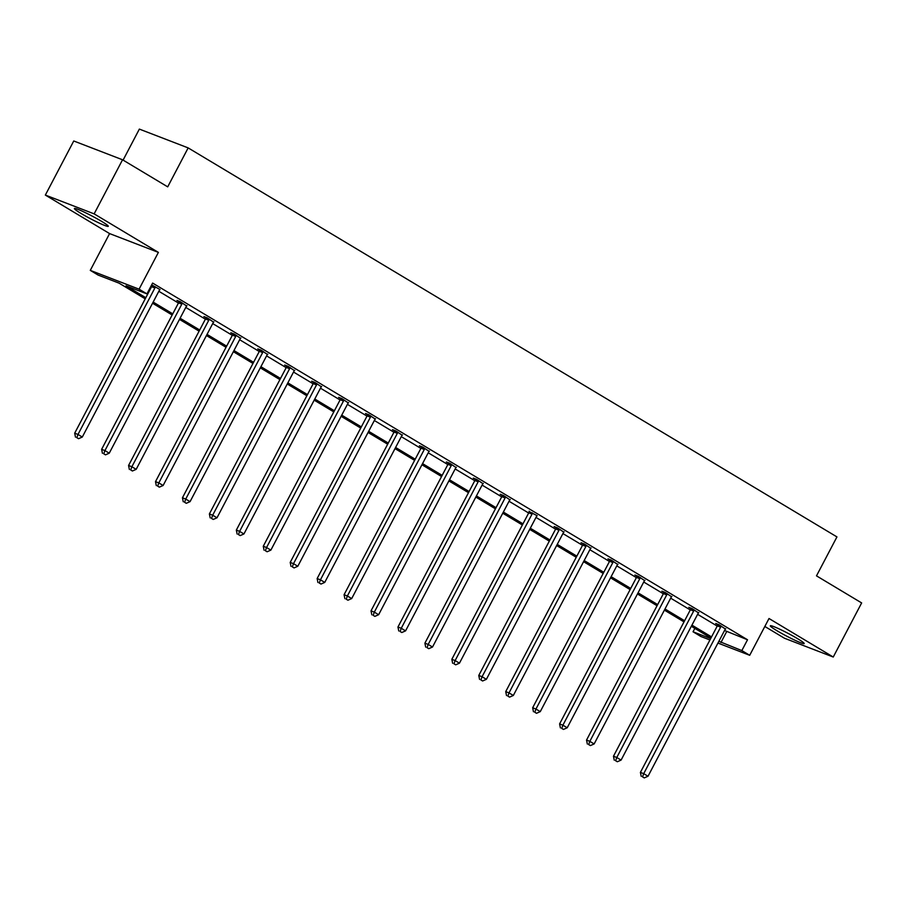 <?xml version="1.0" encoding="UTF-8"?>
<svg xmlns="http://www.w3.org/2000/svg" width="907" height="907" viewBox="0 0 907 907"><rect width="100%" height="100%" fill="white"/><g stroke="black" fill="none" stroke-linecap="round" stroke-linejoin="round"><path stroke-width="1.36" d="M101.629 221.376A19.126 1.553 27.7 0 1 108.273 226.308A19.126 1.553 27.7 0 1 98.523 222.748A19.126 1.553 27.7 0 1 81.052 213.451A19.126 1.553 27.7 0 1 74.408 208.519A19.126 1.553 27.7 0 1 84.147 212.079A19.126 1.553 27.7 0 1 101.629 221.376M797.548 638.653A19.126 1.553 27.7 0 1 804.192 643.573A19.126 1.553 27.7 0 1 794.453 640.013A19.126 1.553 27.7 0 1 776.97 630.728A19.126 1.553 27.7 0 1 770.326 625.796A19.126 1.553 27.7 0 1 780.077 629.356A19.126 1.553 27.7 0 1 797.548 638.653M764.828 626.465L784.453 638.233L833.25 657.031L769.011 618.506L749.704 655.296L717.947 643.063M122.547 159.779L94.147 213.871L45.35 195.073L73.75 140.982L122.547 159.779L167.704 186.853L188.157 147.898L836.946 536.91L816.493 575.854L861.65 602.928L833.25 657.031M709.932 639.979L700.896 636.499L693.039 631.782L710.657 638.573M694.83 628.381L693.039 631.782M145.222 298.834L119.044 283.143L98.137 275.082L90.281 270.377L139.077 289.174L146.934 293.879L126.028 285.83L145.823 297.7M45.35 195.073L109.588 233.587L90.281 270.377M123.091 160.097L139.361 129.1L188.157 147.898M186.661 306.01L180.266 301.691L176.967 300.421L178.906 301.577M240.536 338.311L234.142 334.003L230.843 332.733L232.782 333.889M294.412 370.623L288.018 366.303L284.73 365.033L286.657 366.19M348.299 402.923L341.905 398.604L338.606 397.334L340.533 398.502M402.175 435.224L395.781 430.916L392.482 429.646L394.409 430.802M456.051 467.536L449.657 463.216L446.357 461.946L448.296 463.103M509.927 499.836L503.532 495.528L500.245 494.258L502.172 495.415M563.814 532.137L557.42 527.829L554.12 526.559L556.048 527.715M617.69 564.449L611.295 560.129L607.996 558.859L609.923 560.016M671.565 596.749L665.171 592.441L661.872 591.171L663.811 592.328M725.441 629.061L719.047 624.742L715.748 623.472L717.686 624.628M150.823 286.476L151.503 286.873M158.827 291.272L178.441 303.029M185.776 307.428L205.379 319.185M212.714 323.584L232.317 335.329M239.652 339.728L259.255 351.485M266.59 355.884L286.193 367.641M293.528 372.04L313.13 383.797M320.466 388.185L340.068 399.942M347.404 404.341L367.018 416.098M374.342 420.497L393.955 432.254M401.279 436.641L420.893 448.398M428.229 452.797L447.831 464.554M455.167 468.953L474.769 480.71M482.105 485.098L501.707 496.855M509.042 501.254L528.645 513.011M535.98 517.409L555.583 529.166M562.918 533.565L582.521 545.311M589.856 549.71L609.47 561.467M616.794 565.866L636.408 577.623M643.732 582.022L663.346 593.779M670.681 598.167L690.284 609.923M697.619 614.322L717.222 626.079M724.557 630.478L747.515 639.764L152.614 283.063L146.934 293.879M698.503 612.905L692.109 608.586L688.81 607.316L690.749 608.484M644.628 580.605L638.233 576.285L634.934 575.015L636.861 576.172M590.752 548.293L584.357 543.985L581.058 542.715L582.986 543.871M537.182 515.698L529.11 511.559M482.989 483.68L476.594 479.372L473.295 478.102L475.234 479.259M429.113 451.38L422.719 447.06L419.419 445.791L421.358 446.958M375.237 419.079L368.843 414.76L365.544 413.49L367.471 414.646M321.361 386.767L314.967 382.459L311.668 381.189L313.595 382.346M267.474 354.467L261.08 350.147L257.792 348.878L259.719 350.034M213.599 322.155L207.204 317.847L203.905 316.577L205.844 317.733M160.029 289.56L151.65 284.9M747.515 639.764L741.835 650.58L749.704 655.296M109.588 233.587L158.385 252.384L94.147 213.871M158.385 252.384L139.077 289.174M718.877 641.294L741.835 650.58M153.147 302.088L172.761 313.845M180.096 318.244L199.699 330.001M207.034 334.4L226.637 346.157M233.972 350.555L253.575 362.301M260.91 366.7L280.512 378.457M287.848 382.856L307.45 394.613M314.786 399.012L334.388 410.769M341.724 415.157L361.337 426.914M368.661 431.313L388.275 443.07M395.599 447.468L415.213 459.225M422.549 463.613L442.151 475.37M449.487 479.769L469.089 491.526M476.424 495.925L496.027 507.682M503.362 512.07L522.965 523.827M530.3 528.225L549.903 539.982M557.238 544.381L576.841 556.138M584.176 560.537L603.79 572.283M611.114 576.682L630.728 588.439M638.052 592.838L657.666 604.595M665.001 608.994L684.604 620.751M691.939 625.138L711.542 636.895M710.941 638.04L691.338 626.284M684.003 621.885L664.4 610.128M657.065 605.729L637.462 593.972M630.127 589.584L610.524 577.827M603.189 573.428L583.575 561.671M576.251 557.272L556.637 545.515M549.313 541.128L529.699 529.371M522.364 524.972L502.761 513.215M495.426 508.816L475.824 497.059M468.488 492.671L448.886 480.914M441.55 476.515L421.948 464.758M414.612 460.359L395.01 448.602M387.674 444.203L368.072 432.458M360.737 428.059L341.123 416.302M333.799 411.903L314.185 400.146M306.861 395.747L287.247 383.99M279.912 379.602L260.309 367.845M252.974 363.446L233.371 351.689M226.036 347.29L206.433 335.533M199.098 331.146L179.495 319.389M172.16 314.99L152.557 303.233M726.62 631.714L720.94 642.53M720.612 627.156L717.324 625.887L640.41 772.379L643.709 773.648L720.612 627.156A2.449 2.007 111.1 0 0 720.918 626.284L720.986 625.898M642.541 776.857L644.265 777.9L642.541 776.857L643.709 773.648L648.029 776.245L724.931 629.753A2.449 2.007 111.1 0 1 725.487 629.016L725.747 628.766M717.324 625.887A2.449 2.007 111.1 0 0 717.618 625.014L717.754 624.243M640.41 772.379L641.215 776.347M644.265 777.9L648.029 776.245M693.674 611.012L690.386 609.742L613.472 756.223L616.771 757.504L693.674 611.012A2.449 2.007 111.1 0 0 693.98 610.128L694.036 609.753M615.604 760.712L617.327 761.744L615.604 760.712L616.771 757.504L621.091 760.089L697.993 613.597A2.449 2.007 111.1 0 1 698.549 612.86L698.809 612.61M690.386 609.742A2.449 2.007 111.1 0 0 690.681 608.858L690.817 608.087M613.472 756.223L614.277 760.202M617.327 761.744L621.091 760.089M666.736 594.856L663.436 593.586L586.534 740.078L589.833 741.348L666.736 594.856A2.449 2.007 111.1 0 0 667.042 593.972L667.098 593.597M588.654 744.556L590.389 745.588L588.654 744.556L589.833 741.348L594.153 743.933L671.055 597.441A2.449 2.007 111.1 0 1 671.599 596.715L671.872 596.455M663.436 593.586A2.449 2.007 111.1 0 0 663.743 592.702L663.867 591.942M586.534 740.078L587.339 744.046M590.389 745.588L594.153 743.933M639.798 578.7L636.499 577.43L559.596 723.922L562.896 725.192L639.798 578.7A2.449 2.007 111.1 0 0 640.104 577.827L640.161 577.442M561.716 728.4L563.451 729.432L561.716 728.4L562.896 725.192L567.204 727.777L644.117 581.296A2.449 2.007 111.1 0 1 644.662 580.559L644.934 580.299M636.499 577.43A2.449 2.007 111.1 0 0 636.805 576.557L636.929 575.786M559.596 723.922L560.401 727.89M563.451 729.432L567.204 727.777M612.86 562.555L609.561 561.286L532.658 707.766L535.958 709.036L612.86 562.555A2.449 2.007 111.1 0 0 613.155 561.671L613.223 561.286M534.779 712.244L536.513 713.287L534.779 712.244L535.958 709.036L540.266 711.632L617.179 565.14A2.449 2.007 111.1 0 1 617.724 564.403L617.996 564.154M609.561 561.286A2.449 2.007 111.1 0 0 609.867 560.401L609.992 559.63M532.658 707.766L533.463 711.746M536.513 713.287L540.266 711.632M585.922 546.399L582.623 545.13L505.721 691.622L509.008 692.891L585.922 546.399A2.449 2.007 111.1 0 0 586.217 545.515L586.285 545.141M507.841 696.1L509.564 697.132L507.841 696.1L509.008 692.891L513.328 695.476L590.242 548.984A2.449 2.007 111.1 0 1 590.786 548.259L591.058 547.998M582.623 545.13A2.449 2.007 111.1 0 0 582.929 544.245L583.054 543.486M505.721 691.622L506.525 695.59M509.564 697.132L513.328 695.476M558.984 530.244L555.685 528.974L478.771 675.466L482.07 676.735L558.984 530.244A2.449 2.007 111.1 0 0 559.279 529.359L559.347 528.985M480.903 679.944L482.626 680.976L480.903 679.944L482.07 676.735L486.39 679.32L563.304 532.84A2.449 2.007 111.1 0 1 563.848 532.103L564.12 531.842M555.685 528.974A2.449 2.007 111.1 0 0 555.98 528.089L556.116 527.33M478.771 675.466L479.588 679.434M482.626 680.976L486.39 679.32M532.046 514.099L528.747 512.829L451.833 659.31L455.133 660.579L532.046 514.099A2.449 2.007 111.1 0 0 532.341 513.215L532.409 512.829M453.965 663.788L455.688 664.831L453.965 663.788L455.133 660.579L459.452 663.176L536.366 516.684A2.449 2.007 111.1 0 1 536.91 515.947M528.747 512.829A2.449 2.007 111.1 0 0 529.042 511.945L529.178 511.174M451.833 659.31L452.65 663.289M455.688 664.831L459.452 663.176M505.108 497.943L501.809 496.673L424.895 643.165L428.195 644.435L505.108 497.943A2.449 2.007 111.1 0 0 505.403 497.059L505.471 496.685M427.027 647.643L428.75 648.675L427.027 647.643L428.195 644.435L432.514 647.02L509.417 500.528A2.449 2.007 111.1 0 1 509.972 499.802L510.244 499.542M501.809 496.673A2.449 2.007 111.1 0 0 502.104 495.789L502.24 495.018M424.895 643.165L425.7 647.133M428.75 648.675L432.514 647.02M478.17 481.787L474.871 480.517L397.958 627.009L401.257 628.279L478.17 481.787A2.449 2.007 111.1 0 0 478.465 480.903L478.533 480.529M400.089 631.487L401.812 632.519L400.089 631.487L401.257 628.279L405.576 630.864L482.479 484.383A2.449 2.007 111.1 0 1 483.034 483.646L483.295 483.386M474.871 480.517A2.449 2.007 111.1 0 0 475.166 479.633L475.302 478.873M397.958 627.009L398.763 630.977M401.812 632.519L405.576 630.864M451.221 465.642L447.933 464.373L371.02 610.853L374.319 612.123L451.221 465.642A2.449 2.007 111.1 0 0 451.527 464.758L451.595 464.373M373.151 615.331L374.874 616.375L373.151 615.331L374.319 612.123L378.638 614.719L455.541 468.227A2.449 2.007 111.1 0 1 456.096 467.49L456.357 467.241M447.933 464.373A2.449 2.007 111.1 0 0 448.228 463.488L448.364 462.717M371.02 610.853L371.825 614.821M374.874 616.375L378.638 614.719M424.283 449.487L420.984 448.217L344.082 594.709L347.381 595.978L424.283 449.487A2.449 2.007 111.1 0 0 424.589 448.602L424.646 448.228M346.213 599.187L347.937 600.219L346.213 599.187L347.381 595.978L351.701 598.563L428.603 452.071A2.449 2.007 111.1 0 1 429.158 451.346L429.419 451.085M420.984 448.217A2.449 2.007 111.1 0 0 421.29 447.332L421.415 446.561M344.082 594.709L344.887 598.677M347.937 600.219L351.701 598.563M397.345 433.331L394.046 432.061L317.144 578.553L320.443 579.822L397.345 433.331A2.449 2.007 111.1 0 0 397.651 432.446L397.708 432.072M319.264 583.031L320.999 584.063L319.264 583.031L320.443 579.822L324.751 582.407L401.665 435.927A2.449 2.007 111.1 0 1 402.209 435.19L402.481 434.929M394.046 432.061A2.449 2.007 111.1 0 0 394.352 431.176L394.477 430.417M317.144 578.553L317.949 582.521M320.999 584.063L324.751 582.407M370.407 417.186L367.108 415.905L290.206 562.397L293.505 563.666L370.407 417.186A2.449 2.007 111.1 0 0 370.702 416.302L370.77 415.916M292.326 566.875L294.061 567.918L292.326 566.875L293.505 563.666L297.813 566.263L374.727 419.771A2.449 2.007 111.1 0 1 375.271 419.034L375.543 418.785M367.108 415.905A2.449 2.007 111.1 0 0 367.414 415.032L367.539 414.261M290.206 562.397L291.011 566.365M294.061 567.918L297.813 566.263M343.47 401.03L340.17 399.76L263.268 546.252L266.556 547.522L343.47 401.03A2.449 2.007 111.1 0 0 343.764 400.146L343.832 399.772M265.388 550.73L267.111 551.762L265.388 550.73L266.556 547.522L270.876 550.107L347.789 403.615A2.449 2.007 111.1 0 1 348.333 402.878L348.605 402.629M340.17 399.76A2.449 2.007 111.1 0 0 340.476 398.876L340.601 398.105M263.268 546.252L264.073 550.22M267.111 551.762L270.876 550.107M316.532 384.874L313.232 383.604L236.33 530.096L239.618 531.366L316.532 384.874A2.449 2.007 111.1 0 0 316.826 383.99L316.894 383.616M238.45 534.574L240.174 535.606L238.45 534.574L239.618 531.366L243.938 533.951L320.851 387.459A2.449 2.007 111.1 0 1 321.395 386.733L321.668 386.473M313.232 383.604A2.449 2.007 111.1 0 0 313.527 382.72L313.663 381.96M236.33 530.096L237.135 534.064M240.174 535.606L243.938 533.951M289.594 368.718L286.295 367.448L209.381 513.94L212.68 515.21L289.594 368.718A2.449 2.007 111.1 0 0 289.889 367.845L289.957 367.46M211.512 518.419L213.236 519.45L211.512 518.419L212.68 515.21L217 517.795L293.913 371.314A2.449 2.007 111.1 0 1 294.458 370.578L294.73 370.317M286.295 367.448A2.449 2.007 111.1 0 0 286.589 366.575L286.725 365.804M209.381 513.94L210.197 517.908M213.236 519.45L217 517.795M262.656 352.574L259.357 351.304L182.443 497.784L185.742 499.054L262.656 352.574A2.449 2.007 111.1 0 0 262.951 351.689L263.019 351.315M184.575 502.263L186.298 503.306L184.575 502.263L185.742 499.054L190.062 501.65L266.964 355.159A2.449 2.007 111.1 0 1 267.52 354.422L267.792 354.172M259.357 351.304A2.449 2.007 111.1 0 0 259.651 350.419L259.787 349.649M182.443 497.784L183.259 501.764M186.298 503.306L190.062 501.65M235.718 336.418L232.419 335.148L155.505 481.64L158.804 482.909L235.718 336.418A2.449 2.007 111.1 0 0 236.013 335.533L236.081 335.159M157.637 486.118L159.36 487.15L157.637 486.118L158.804 482.909L163.124 485.494L240.026 339.003A2.449 2.007 111.1 0 1 240.582 338.277L240.843 338.016M232.419 335.148A2.449 2.007 111.1 0 0 232.714 334.264L232.85 333.504M155.505 481.64L156.31 485.608M159.36 487.15L163.124 485.494M208.769 320.262L205.481 318.992L128.567 465.484L131.866 466.754L208.769 320.262A2.449 2.007 111.1 0 0 209.075 319.389L209.143 319.003M130.699 469.962L132.422 470.994L130.699 469.962L131.866 466.754L136.186 469.338L213.088 322.858A2.449 2.007 111.1 0 1 213.644 322.121L213.905 321.86M205.481 318.992A2.449 2.007 111.1 0 0 205.776 318.108L205.912 317.348M128.567 465.484L129.372 469.452M132.422 470.994L136.186 469.338M181.831 304.117L178.532 302.847L101.629 449.328L104.929 450.598L181.831 304.117A2.449 2.007 111.1 0 0 182.137 303.233L182.194 302.847M103.761 453.806L105.484 454.849L103.761 453.806L104.929 450.598L109.248 453.194L186.15 306.702A2.449 2.007 111.1 0 1 186.706 305.965L186.967 305.716M178.532 302.847A2.449 2.007 111.1 0 0 178.838 301.963L178.962 301.192M101.629 449.328L102.434 453.307M105.484 454.849L109.248 453.194M154.893 287.961L151.594 286.691L74.691 433.183L77.991 434.453L154.893 287.961A2.449 2.007 111.1 0 0 155.199 287.077L155.256 286.703M76.812 437.662L78.546 438.693L76.812 437.662L77.991 434.453L82.299 437.038L159.213 290.546A2.449 2.007 111.1 0 1 159.757 289.821M151.594 286.691A2.449 2.007 111.1 0 0 151.9 285.807L152.025 285.036M74.691 433.183L75.496 437.151M78.546 438.693L82.299 437.038M720.918 626.284L717.618 625.014M693.98 610.128L690.681 608.858M667.042 593.972L663.743 592.702M640.104 577.827L636.805 576.557M613.155 561.671L609.867 560.401M586.217 545.515L582.929 544.245M559.279 529.359L555.98 528.089M532.341 513.215L529.042 511.945M505.403 497.059L502.104 495.789M478.465 480.903L475.166 479.633M451.527 464.758L448.228 463.488M424.589 448.602L421.29 447.332M397.651 432.446L394.352 431.176M370.702 416.302L367.414 415.032M343.764 400.146L340.476 398.876M316.826 383.99L313.527 382.72M289.889 367.845L286.589 366.575M262.951 351.689L259.651 350.419M236.013 335.533L232.714 334.264M209.075 319.389L205.776 318.108M182.137 303.233L178.838 301.963M155.199 287.077L151.9 285.807"/></g></svg>
